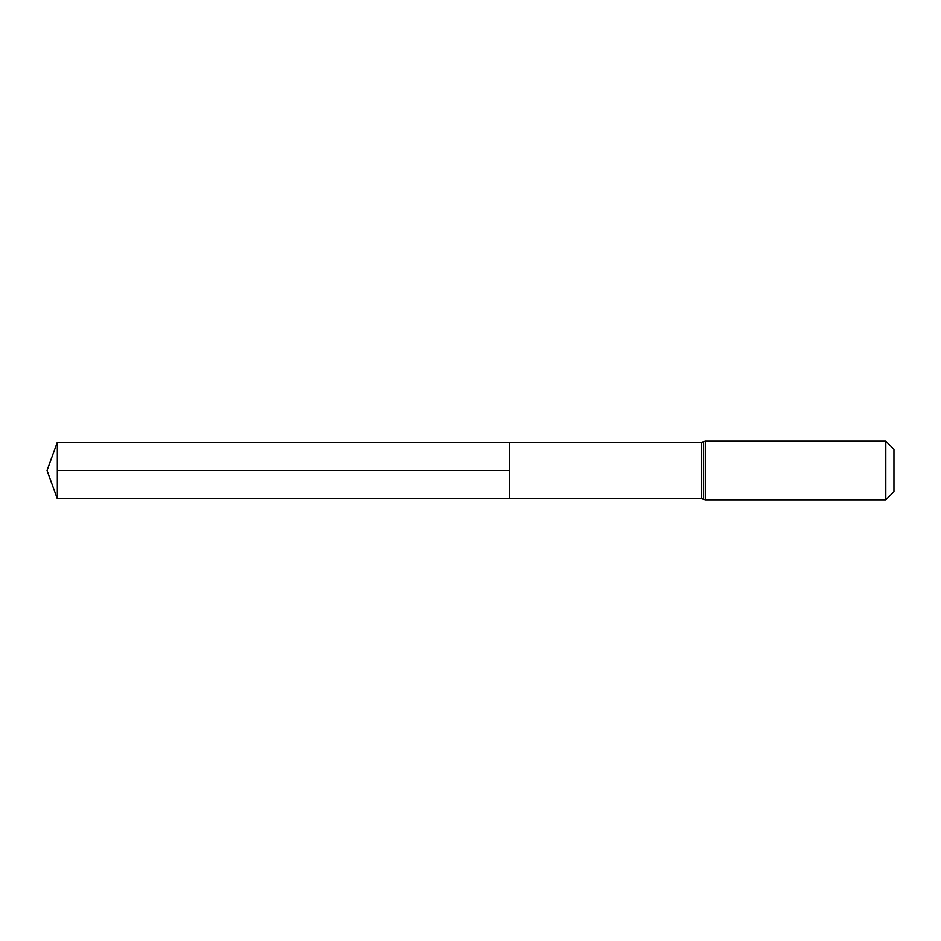 <?xml version="1.0" encoding="UTF-8"?>
<svg xmlns="http://www.w3.org/2000/svg" width="941" height="941" viewBox="0 0 941 941"><rect width="100%" height="100%" fill="white"/><g stroke="black" fill="none" stroke-linecap="round" stroke-linejoin="round"><path stroke-width="1.41" d="M509.493 442.211L509.493 498.789L509.493 442.211L57.342 442.211L57.342 498.789L701.668 498.789L701.668 442.211L509.493 442.211M885.799 441.153L885.799 499.847L893.95 491.696L893.95 449.304L885.799 441.153L705.279 441.153L701.668 442.211M509.493 470.5L57.342 470.5L509.493 470.5M885.799 499.847L705.279 499.847L705.279 441.153M705.279 499.847L703.48 499.318L703.48 441.682M703.48 499.318L701.668 498.789M57.342 442.211L47.05 470.5L57.342 498.789"/></g></svg>
